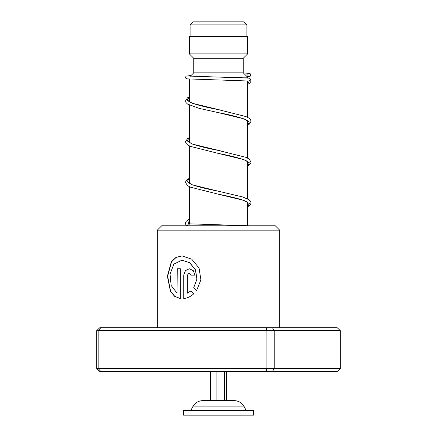 <?xml version="1.0" encoding="UTF-8"?>
<svg xmlns="http://www.w3.org/2000/svg" width="437" height="437" viewBox="0 0 437 437"><rect width="100%" height="100%" fill="white"/><g stroke="black" fill="none" stroke-linecap="round" stroke-linejoin="round"><path stroke-width="0.66" d="M193.154 21.85L243.846 21.85L246.905 24.909L190.095 24.909L193.154 21.85M246.905 36.418L246.905 24.909M190.095 36.418L190.095 24.909M247.632 225.65L247.632 202.342M247.632 198.911L247.632 161.553M247.632 158.128L247.632 120.77M247.632 117.34L247.632 80.889M247.632 77.961L247.632 77.202L224.574 77.202M189.368 223.848L189.368 186.697M189.368 183.365L189.368 145.909M189.368 142.577L189.368 105.12M189.368 101.788L189.368 79.086M190.346 76.224L193.738 72.832L243.262 72.832L247.632 77.202M243.262 72.832L243.262 58.268L247.632 53.898L247.632 36.418L189.368 36.418L189.368 53.898L247.632 53.898M193.738 72.832L193.738 58.268L243.262 58.268M193.738 58.268L189.368 53.898M233.527 400.582L203.047 400.582L233.527 400.582M253.46 410.49L183.54 410.49L183.54 415.15L253.46 415.15L253.46 410.49M210.323 371.45L210.323 400.582M216.113 371.45L216.113 400.582M224.29 371.45L224.29 400.582M226.677 371.45L226.677 400.582M157.32 230.152L161.69 225.782L275.31 225.782L279.68 230.152L157.32 230.152L157.32 327.75M180.306 298.608L180.306 268.739L177.056 268.739L177.056 293.183L171.14 285.47L170.048 274.032L173.882 264.085L182 260.173L189.653 262.774L195.366 269.771L196.907 279.063L193.662 287.808L196.475 290.856L200.9 279.893L199.081 268.132L191.772 259.207L182.005 255.891L175.953 257.42L171.331 261.79L167.393 276.233L170.403 291.266L174.571 296.291L180.306 298.608M187.347 293.183L187.347 275.163L189.21 273.021L191.106 275.163L195 275.163L193.285 270.623L189.21 268.739L185.304 270.623L183.742 275.163L183.742 298.608C187.287 298.154 190.603 296.576 193.678 293.882L190.925 290.834L187.347 293.183L191.056 290.834M266.772 327.75L266.111 330.662L96.675 330.662L99.762 327.75L337.238 327.75L340.325 330.662L340.325 368.538L274.218 368.538L274.218 330.662L266.111 330.662L266.111 368.538L274.218 368.538L272.502 371.45L99.762 371.45L96.675 368.538L266.111 368.538L266.772 371.45M340.325 330.662L274.218 330.662L272.502 327.75M96.675 330.662L96.675 368.538M100.816 327.75L98.167 330.662L98.167 368.538L100.816 371.45M340.325 368.538L337.238 371.45L272.502 371.45M189.281 273.021L191.237 275.163M189.281 268.739L185.435 270.65L183.742 275.163M183.906 275.163L183.906 298.586M182.098 255.891L176.111 257.442L171.539 261.807L167.639 276.189L170.588 291.179L174.691 296.226L180.306 298.575M177.253 268.739L177.056 293.183M182.087 260.173L189.789 262.768L195.476 269.771L197.011 279.063L193.662 287.808M193.782 287.808L196.584 290.856M187.074 225.782L188.598 223.799M187.555 76.016L249.461 78.136L250.691 79.343L249.243 81.036L186.976 78.868L185.747 78.136L185.512 77.322L186.096 76.153L191.089 75.481M249.265 73.405A1.458 1.442 -90 0 0 248.888 76.267A1.458 1.442 -90 0 0 250.696 75.049A1.458 1.442 -90 0 0 249.265 73.405M233.953 400.582C238.569 400.756 242.016 402.848 244.294 406.863L192.706 406.863L190.822 410.49M189.368 219.232L188.434 223.793L249.085 225.782M189.368 96.877L187.118 100.073L192.285 103.274L220.477 110.086M189.368 137.66L187.118 140.861L192.285 144.063L220.614 150.902M189.368 178.449L187.118 181.65L192.285 184.846L218.473 191.242C207.198 189.068 198.474 186.916 192.302 184.78C189.538 183.535 188.243 182.77 188.423 182.48L188.423 182.519M249.243 81.036L247.632 84.33M247.632 121.868L248.14 121.317L246.932 120.284C241.743 117.804 232.156 115.237 218.156 112.588L243.966 118.853L249.352 121.989L247.632 125.124M248.145 162.083L246.932 161.073C241.743 158.587 232.145 156.025 218.145 153.371L243.961 159.642L249.352 162.777L247.632 165.907M247.632 203.445L248.14 202.894L246.818 201.796L242.677 200.031C236.422 198.087 228.245 196.126 218.139 194.159L243.961 200.425L249.352 203.56L247.632 206.696M244.294 406.863L246.178 410.49M192.706 406.863C194.984 402.848 198.431 400.756 203.047 400.582M279.68 230.152L279.68 327.75M188.516 223.793L249.172 225.782M247.632 125.299L249.123 124.403L251.057 121.328L250.592 119.733L249.057 118.192L245.949 116.564L218.489 109.676C206.483 107.371 197.469 105.099 191.444 102.859L188.675 101.247L188.423 100.909L189.368 100.062M247.632 166.087L250.614 163.651L251.057 162.111L249.057 158.975L245.949 157.353L218.478 150.459C206.712 148.198 197.786 145.963 191.706 143.757L188.423 141.73L189.368 140.851M247.632 162.657L248.14 162.105M188.429 182.497L189.368 181.634M189.396 224.208L188.369 223.121M188.445 223.231L189.368 222.422M248.369 73.722L244.381 73.951M249.685 73.471L250.822 74.235L250.712 75.901L249.762 76.47L247.162 76.732M189.368 96.73L187.511 97.795L185.512 100.881L185.954 102.471L187.539 104.077L199.283 108.398L218.156 112.588M189.368 137.513L187.511 138.578L185.512 141.725L185.954 143.26L187.539 144.86L190.395 146.373L218.145 153.371M189.368 178.301L187.511 179.367L185.944 180.967L185.512 182.508L187.539 185.649L190.39 187.156L218.139 194.159M218.473 191.242L242.611 196.934L248.948 199.687L250.625 201.364L251.057 202.844L250.614 204.44L247.632 206.87M189.368 219.09L186.206 221.362L185.507 222.815L185.769 224.449L186.883 225.782M250.691 79.343L250.893 81.446L249.822 83.074L247.632 84.505"/></g></svg>
